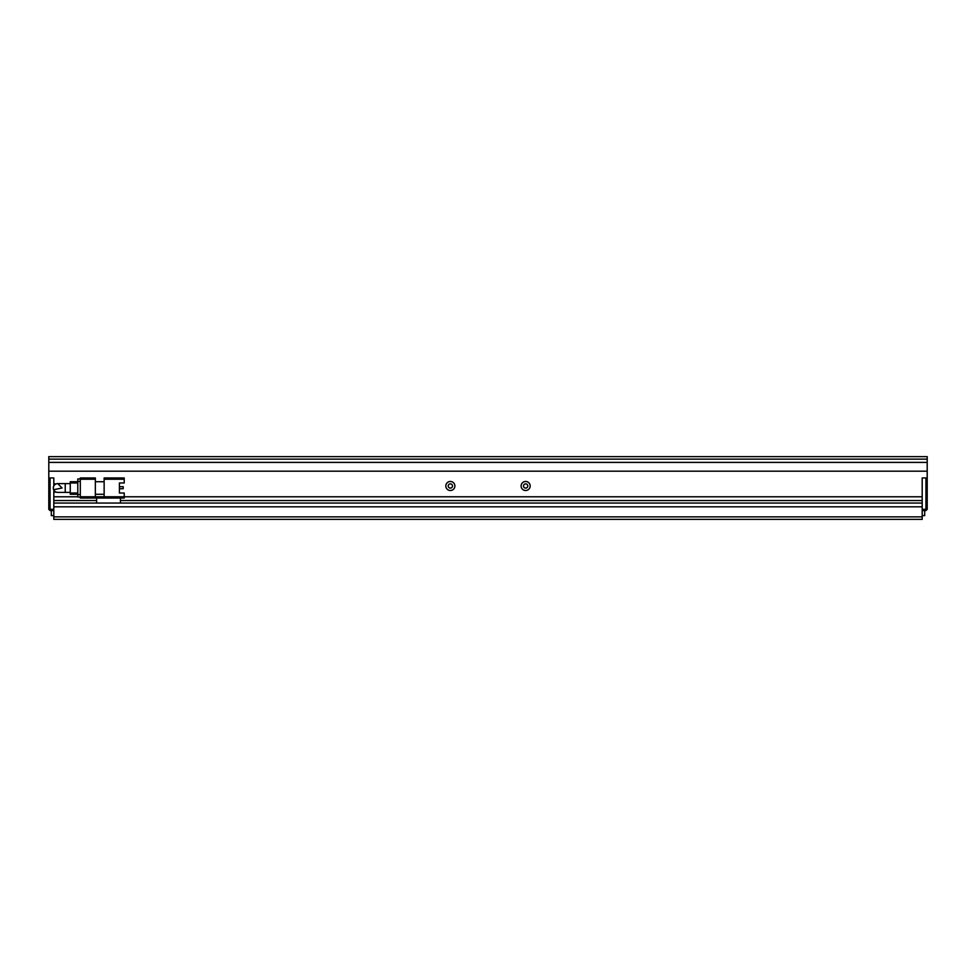 <?xml version="1.0" encoding="UTF-8"?>
<svg xmlns="http://www.w3.org/2000/svg" width="976" height="976" viewBox="0 0 976 976"><rect width="100%" height="100%" fill="white"/><g stroke="black" fill="none" stroke-linecap="round" stroke-linejoin="round"><path stroke-width="1.46" d="M53.814 510.582L50.057 510.582L48.8 509.338L48.8 477.959L53.814 477.959L53.814 485.963M49.422 509.96L50.057 509.338L50.057 477.959L53.814 477.959L53.814 483.864L56.242 483.864M53.814 490.037L53.814 509.338L50.057 509.338M927.2 509.338L925.943 509.338L925.943 477.959L922.186 477.959L927.2 477.959L927.2 509.338L925.943 510.582L922.186 510.582M80.3 496.784L80.3 479.216L95.355 479.216L95.355 496.784L80.3 496.784L80.3 498.041L95.355 498.041L95.355 496.784L104.139 496.784L104.139 498.041L124.22 498.041L124.22 496.784L104.139 496.784L104.139 479.216L124.22 479.216L124.22 482.986L119.401 482.986L119.401 493.014L124.22 493.014L124.22 496.784L922.186 496.784L922.186 477.959L922.186 509.338L925.943 509.338L925.943 510.582M451.071 488L449.631 488M526.369 488L524.929 488M70.26 492.392L65.233 492.392L65.233 483.608L57.706 483.608L62.098 488L53.656 489.684M57.706 483.608A4.392 4.392 0 0 0 53.314 488L53.399 487.146M53.314 488A4.392 4.392 0 0 0 57.706 492.392L65.233 492.392M124.22 479.216L124.22 477.959L104.139 477.959L104.139 479.216M95.355 494.271L104.139 494.271M95.355 481.729L104.139 481.729M104.139 498.041L96.612 498.041L96.612 503.055L53.814 503.055L53.814 500.554L96.612 500.554M95.355 479.216L95.355 477.959L80.3 477.959L80.3 479.216M120.451 498.041L120.451 503.055L96.612 503.055M119.401 493.014L119.401 488.72L123.208 488.72L123.208 486.707L119.401 486.707L119.401 482.986M77.787 478.96L80.3 478.96L77.787 478.96L77.787 481.473L80.3 481.473M80.3 494.527L77.787 494.527L77.787 481.473M77.787 494.527L77.787 497.04L80.3 497.04M70.26 481.729L77.787 481.729L70.26 481.729L70.26 482.986L77.787 482.986M77.787 493.014L70.26 493.014L70.26 482.986M70.26 493.014L70.26 494.271L77.787 494.271M530.163 485.987A4.514 4.514 0 0 0 525.649 481.473A4.514 4.514 0 0 0 521.123 485.987A4.514 4.514 0 0 0 525.649 490.513A4.514 4.514 0 0 0 530.163 485.987M527.784 485.987A2.135 2.135 0 0 0 525.649 483.864A2.135 2.135 0 0 0 523.514 485.987A2.135 2.135 0 0 0 525.649 488.122A2.135 2.135 0 0 0 527.784 485.987M454.877 485.987A4.514 4.514 0 0 0 450.351 481.473A4.514 4.514 0 0 0 445.837 485.987A4.514 4.514 0 0 0 450.351 490.513A4.514 4.514 0 0 0 454.877 485.987M452.486 485.987A2.135 2.135 0 0 0 450.351 483.864A2.135 2.135 0 0 0 448.216 485.987A2.135 2.135 0 0 0 450.351 488.122A2.135 2.135 0 0 0 452.486 485.987M924.687 510.582L924.687 515.609L922.186 515.609M53.814 515.609L51.313 515.609L51.313 510.582M927.2 462.404L48.8 462.404L48.8 459.135L927.2 459.135L927.2 477.959M927.2 459.135L927.2 456.634L48.8 456.634L48.8 459.135M56.242 492.136L53.814 492.136L53.814 496.784L77.787 496.784M48.8 477.959L48.8 471.188L927.2 471.188M120.451 500.554L922.186 500.554L922.186 503.055L120.451 503.055M922.186 516.865L922.186 506.825L53.814 506.825L53.814 519.366L922.186 519.366L922.186 516.865L53.814 516.865M48.8 462.404L48.8 471.188M65.233 483.608L70.26 483.608"/></g></svg>
